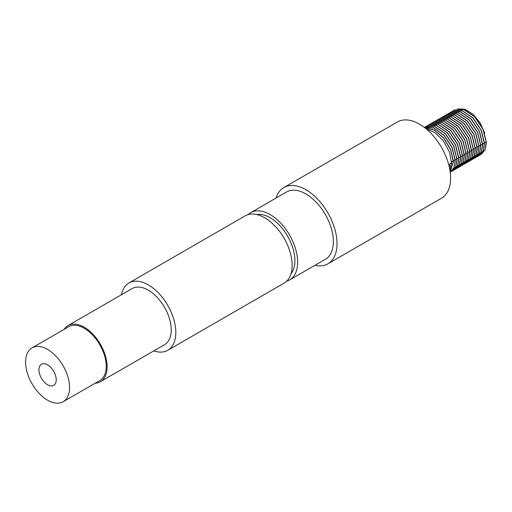 <?xml version="1.0" encoding="UTF-8"?>
<svg xmlns="http://www.w3.org/2000/svg" width="512" height="512" viewBox="0 0 512 512"><rect width="100%" height="100%" fill="white"/><g stroke="black" fill="none" stroke-linecap="round" stroke-linejoin="round"><path stroke-width="0.77" d="M314.95 265.318A44.045 25.427 -120 0 0 327.904 263.821L441.485 198.246A44.045 25.427 -120 0 0 450.605 178.086A44.045 25.427 -120 0 0 431.386 133.76A44.045 25.427 -120 0 0 397.446 121.965L283.866 187.539A44.045 25.427 -120 0 0 276.09 198.01M327.904 263.821A44.045 25.427 -120 0 0 337.03 243.661A44.045 25.427 -120 0 0 317.805 199.334A44.045 25.427 -120 0 0 283.866 187.539M286.65 281.203A38.861 22.438 -120 0 0 289.594 279.955L325.318 259.334A38.861 22.438 -120 0 0 333.363 241.542A38.861 22.438 -120 0 0 316.403 202.432A38.861 22.438 -120 0 0 286.458 192.026L250.733 212.646A38.861 22.438 -120 0 0 248.179 214.573M449.453 167.725L449.76 163.763L451.456 162.79L449.965 170.458M449.99 170.611L451.59 162.707L449.357 151.763L443.418 140.922L435.098 132.678L426.259 128.934M289.594 279.955A38.861 22.438 -120 0 0 297.638 262.17A38.861 22.438 -120 0 0 280.678 223.059A38.861 22.438 -120 0 0 250.733 212.646M450.176 171.885L453.427 161.651L450.758 149.6L443.763 137.978L434.304 129.997L424.941 127.866M450.17 171.827L453.286 161.728L450.65 149.76L443.725 138.189L434.349 130.176L425.011 127.917M291.014 273.696A34.976 20.192 -120 0 0 294.893 260.582A34.976 20.192 -120 0 0 282.054 228.128A34.976 20.192 -120 0 0 256.864 214.547M424.41 127.456L433.958 128.051L444.237 135.616L452.09 147.77L455.117 160.672L453.901 167.744L450.227 172.256L454.003 167.75L455.258 160.595L452.205 147.622L444.282 135.437L433.946 127.904L424.39 127.437M451.885 171.302L455.808 166.758L457.088 159.533L453.83 146.099L445.434 133.658L434.682 126.445L425.062 126.957M450.938 171.782L451.814 171.341L455.667 166.842L456.947 159.616L453.69 146.182L445.299 133.741L434.541 126.528L424.992 127.002L424.346 127.405M153.792 350.886A38.861 22.438 -120 0 0 167.77 350.291L284.096 283.13A38.861 22.438 -120 0 0 292.147 265.338A38.861 22.438 -120 0 0 275.181 226.234A38.861 22.438 -120 0 0 245.235 215.821L128.909 282.982A38.861 22.438 -120 0 0 121.408 294.79M453.715 170.246L457.638 165.702L458.918 158.477L455.661 145.043L447.27 132.602L436.512 125.389L426.893 125.901M452.768 170.726L453.645 170.285L457.504 165.779L458.784 158.56L455.52 145.12L447.13 132.685L436.371 125.466L426.822 125.939L426.003 126.477M167.77 350.291A38.861 22.438 -120 0 0 175.821 332.499A38.861 22.438 -120 0 0 158.854 293.395A38.861 22.438 -120 0 0 128.909 282.982M455.546 169.19L459.475 164.646L460.755 157.421L457.491 143.987L449.101 131.546L438.342 124.333L428.723 124.845M454.598 169.664L455.475 169.229L459.334 164.723L460.614 157.498L457.357 144.064L448.96 131.629L438.208 124.41L428.653 124.883L427.834 125.421M95.232 383.194A32.384 18.694 -120 0 0 100.416 381.702L164.531 344.685A32.384 18.694 -120 0 0 171.238 329.856A32.384 18.694 -120 0 0 157.101 297.267A32.384 18.694 -120 0 0 132.147 288.589L68.032 325.606A32.384 18.694 -120 0 0 64.141 329.35M457.376 168.128L461.306 163.584L462.586 156.365L459.328 142.925L450.931 130.49L440.179 123.27L430.554 123.789M456.435 168.608L457.306 168.173L461.165 163.667L462.445 156.442L459.187 143.008L450.79 130.566L440.038 123.354L430.483 123.827L429.664 124.358M100.416 381.702A32.384 18.694 -120 0 0 107.123 366.874A32.384 18.694 -120 0 0 92.986 334.285A32.384 18.694 -120 0 0 68.032 325.606M459.213 167.072L463.136 162.528L464.416 155.302L461.158 141.869L452.762 129.427L442.01 122.214L432.39 122.726M458.266 167.552L459.142 167.11L462.995 162.611L464.275 155.386L461.018 141.952L452.627 129.51L441.869 122.298L432.32 122.771L431.501 123.302M63.13 401.734L99.763 380.576A31.091 17.952 -120 0 0 106.208 366.349A31.091 17.952 -120 0 0 92.634 335.059A31.091 17.952 -120 0 0 68.678 326.733L32.038 347.885A31.091 17.952 -120 0 0 32.038 383.782A31.091 17.952 -120 0 0 63.13 401.734A31.091 17.952 -120 0 0 69.568 387.501A31.091 17.952 -120 0 0 55.994 356.211A31.091 17.952 -120 0 0 32.038 347.885M461.043 166.016L464.966 161.472L466.246 154.246L462.989 140.813L454.598 128.371L443.84 121.158L434.221 121.67M460.096 166.496L460.973 166.054L464.832 161.549L466.112 154.33L462.848 140.89L454.458 128.454L443.699 121.235L434.15 121.709L433.331 122.246M462.874 164.954L466.803 160.41L468.083 153.19L464.819 139.757L456.429 127.315L445.67 120.102L436.051 120.614M461.926 165.434L462.803 164.998L466.662 160.493L467.942 153.267L464.685 139.834L456.288 127.398L445.536 120.179L435.981 120.653L435.162 121.19M56.224 379.795A12.218 7.053 -120 0 0 44.499 363.712A12.218 7.053 -120 0 0 41.472 378.336A12.218 7.053 -120 0 0 55.654 383.027A12.218 7.053 -120 0 0 56.224 379.795M464.704 163.898L468.634 159.354L469.914 152.134L466.656 138.694L458.259 126.259L447.507 119.04L437.882 119.558M463.763 164.378L464.634 163.942L468.493 159.437L469.773 152.211L466.515 138.778L458.118 126.336L447.366 119.123L437.811 119.597L436.992 120.128M466.541 162.842L470.464 158.298L471.744 151.072L468.486 137.638L460.09 125.197L449.338 117.984L439.712 118.496M465.594 163.322L466.47 162.88L470.323 158.381L471.603 151.155L468.346 137.722L459.955 125.28L449.197 118.067L439.648 118.541L438.822 119.072M468.371 161.786L472.294 157.242L473.574 150.016L470.317 136.582L461.926 124.141L451.168 116.928L441.549 117.44M467.424 162.266L468.301 161.824L472.16 157.318L473.44 150.099L470.176 136.659L461.786 124.224L451.027 117.005L441.478 117.478L440.659 118.016M470.202 160.723L474.131 156.179L475.411 148.96L472.147 135.52L463.757 123.085L452.998 115.872L443.379 116.384M469.254 161.203L470.131 160.768L473.99 156.262L475.27 149.037L472.013 135.603L463.616 123.162L452.858 115.949L443.309 116.422L442.49 116.96M472.032 159.667L475.962 155.123L477.242 147.898L473.984 134.464L465.587 122.029L454.829 114.81L445.21 115.328M471.091 160.147L471.962 159.712L475.821 155.206L477.101 147.981L473.843 134.547L465.446 122.106L454.694 114.893L445.139 115.366L444.32 115.898M473.862 158.611L477.792 154.067L479.072 146.842L475.814 133.408L467.418 120.966L456.666 113.754L447.04 114.266M472.922 159.091L473.798 158.65L477.651 154.15L478.931 146.925L475.674 133.491L467.283 121.05L456.525 113.837L446.97 114.304L446.15 114.842M475.699 157.555L479.622 153.011L480.902 145.786L477.645 132.352L469.254 119.91L458.496 112.698L448.877 113.21M474.752 158.035L475.629 157.594L479.482 153.088L480.762 145.869L477.504 132.429L469.114 119.994L458.355 112.774L448.806 113.248L447.987 113.786M477.53 156.493L481.459 151.949L482.739 144.73L479.475 131.29L471.085 118.854L460.326 111.635L450.707 112.154M476.582 156.973L477.459 156.538L481.318 152.032L482.598 144.806L479.334 131.373L470.944 118.931L460.186 111.718L450.637 112.192L449.818 112.723M479.36 155.437L483.29 150.893L484.57 143.667L481.312 130.234L472.915 117.798L462.157 110.579L452.538 111.091M478.419 155.917L479.29 155.475L483.149 150.976L484.429 143.75L481.171 130.317L472.774 117.875L462.022 110.662L452.467 111.136L451.648 111.667M481.19 154.381L485.12 149.837L486.4 142.611L483.142 129.178L474.746 116.736L463.994 109.523L454.368 110.035M480.25 154.861L481.126 154.419L484.979 149.92L486.259 142.694L483.002 129.261L474.605 116.819L463.853 109.606L454.298 110.074L453.478 110.611M484.71 133.21L480.154 122.842L473.037 114.246L464.928 109.254L457.549 108.883M450.976 161.376L453.427 161.754M452.806 160.314L455.258 160.698M454.637 159.258L457.088 159.635M456.467 158.202L458.925 158.579M458.304 157.146L460.755 157.523M460.134 156.083L462.586 156.467M461.965 155.027L464.416 155.405M463.795 153.971L466.253 154.349M465.632 152.909L468.083 153.293M467.462 151.853L469.914 152.237M469.293 150.797L471.744 151.174M471.123 149.741L473.574 150.118M472.96 148.678L475.411 149.062M474.79 147.622L477.242 148M476.621 146.566L479.072 146.944M478.451 145.51L480.902 145.888M480.282 144.448L482.739 144.832M482.118 143.392L484.57 143.77M483.949 142.336L486.4 142.714"/></g></svg>
